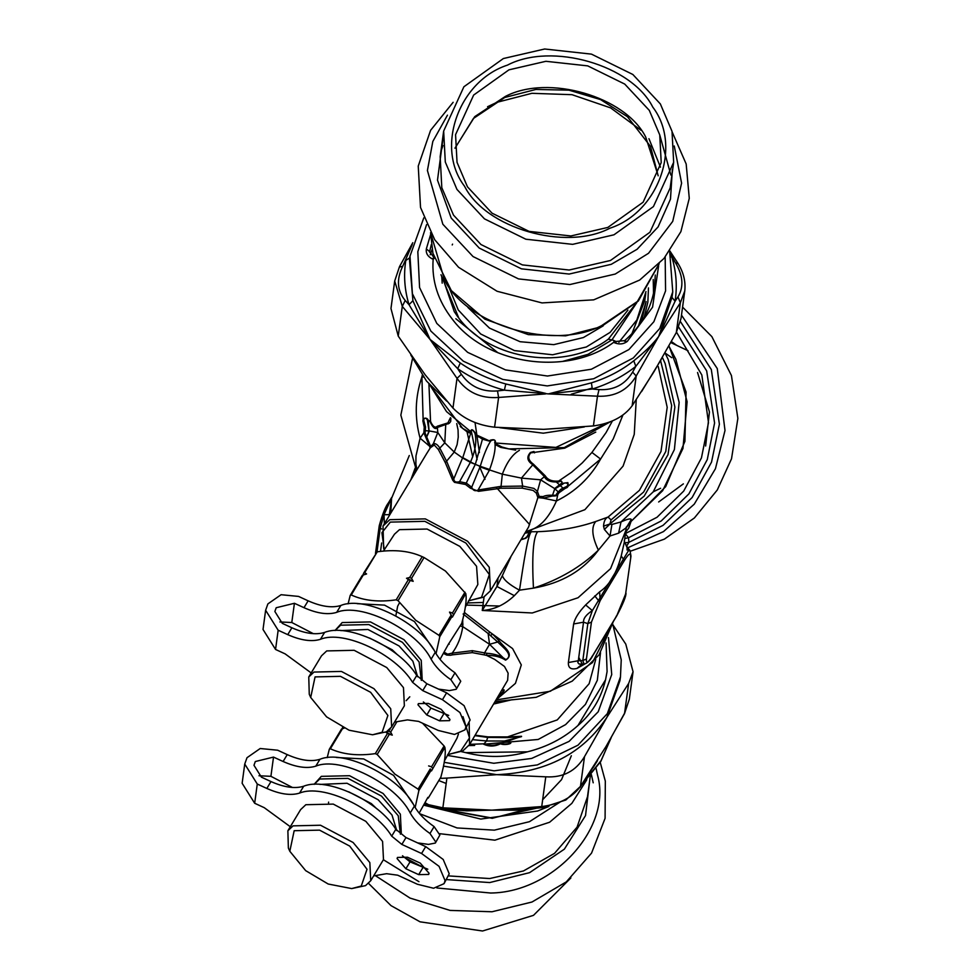 <?xml version="1.0" encoding="UTF-8"?>
<svg xmlns="http://www.w3.org/2000/svg" width="980" height="980" viewBox="0 0 980 980"><rect width="100%" height="100%" fill="white"/><g stroke="black" fill="none" stroke-linecap="round" stroke-linejoin="round"><path stroke-width="1.47" d="M417.603 842.898L428.493 844.393L435.328 843.057L439.861 835.058L434.116 826.618C425.112 820.346 418.521 813.523 414.369 806.124C399.668 776.564 344.188 749.039 319.946 759.28C311.248 761.975 300.346 760.419 287.238 754.625L277.659 750.215L260.202 748.512L246.997 757.712L244.743 764.045L257.275 784.037L266.842 788.447L270.982 781.575L261.415 777.164L253.979 765.294L255.315 761.534L273.518 757.087L283.098 761.497L287.238 754.625M435.328 843.057L435.72 841.93L429.975 833.49C420.971 827.218 414.381 820.395 410.216 812.996C395.528 783.437 340.048 755.911 315.805 766.152C307.108 768.847 296.205 767.291 283.098 761.497M373.637 875.912L386.598 873.695L397.672 875.189L417.394 884.254L433.601 888.248L444.038 883.678L445.079 880.653L439.052 866.332L421.572 853.494L401.861 844.429L391.694 836.148C374.532 807.728 322.628 783.486 299.549 793.102C290.864 795.797 279.962 794.241 266.842 788.447M444.038 883.678L449.22 873.78L443.193 859.46L425.712 846.622L406.002 837.557L395.834 829.276C378.672 800.856 326.769 776.613 303.69 786.23C295.005 788.925 284.102 787.369 270.982 781.575M405.892 868.758L418.693 874.638L428.689 874.43L429.081 873.29L420.261 863.111L407.46 857.218L397.476 857.439L397.084 858.566L405.892 868.758L410.032 861.886L427.807 869.211M402.486 855.773L410.032 861.886M258.99 775.768L270.909 776.319L292.444 787.479M244.743 764.045L242.134 783.265L254.665 803.257L264.233 807.667L290.3 826.728M478.387 435.904L478.522 436.958M496.284 487.415L529.629 524.582M479.404 452.552L475.031 422.539M688.034 350.73L670.798 342.571M556.75 482.393L564.015 489.032M658.646 501.981L683.366 483.875M705.637 446.01L709.447 411.894L697.552 372.51M534.014 451.511L534.529 452.87M319.884 784.417L347.043 783.265L378.17 799.754L391.988 815.005L396.79 830.587M314.176 784.355L319.725 779.002L347.986 778.365L381.526 796.128L398.235 815.74L400.391 834.127M314.36 784.049L321.318 776.356L349.578 775.719L383.119 793.482L400.355 814.16L401.273 832.841L400.465 834.176M336.361 757.479L363.666 758.924L393.568 775.376L412.899 803.625M415.152 807.508L418.877 790.529L418.08 789.133L394.916 774.114L377.178 754.49L389.366 734.265L392.282 735.135L390.64 732.146L396.729 722.039M327.222 757.65L329.292 749.32L330.358 748.769C342.865 754.502 357.847 756.119 375.303 753.632L377.178 754.49M329.292 749.32L341.481 729.083L344.262 728.103M341.898 729.683L342.755 726.976M419.158 813.143L427.893 797.365L428.309 797.977L440.853 777.164C444.638 763.2 445.986 753.277 444.896 747.385L431.494 770.905L431.077 770.305L418.877 790.529M428.309 797.977L427.243 798.516M418.08 789.133L430.269 768.908L431.077 770.305M431.494 770.905L430.269 768.908M428.627 765.919L431.543 766.789L432.352 768.185M431.543 766.789L444.099 745.976L444.896 747.385M422.539 723.216L444.099 745.976M458.432 734.032L456.962 738.283L444.491 760.786M375.303 753.632L387.504 733.408L389.366 734.265M392.282 735.135L385.63 732.072L387.504 733.408M385.63 732.072L388.778 731.288L390.64 732.146M388.778 731.288L390.346 728.679M330.358 748.769L342.547 728.544M349.75 846.108L367.01 869.272L361.252 886.055L351.698 888.578L328.202 884.021L305.674 870.644L289.811 851.265L294.171 830.709L319.578 830.146L349.75 846.108M289.811 851.265L288.365 848.055L287.875 830.758L293.081 825.858L320.521 825.234L353.106 842.494L369.84 862.572L370.734 880.714L365.528 885.626L351.698 888.578M287.875 830.758L300.615 809.627L305.834 804.715L333.274 804.102L365.846 821.35L382.58 841.428L383.486 859.583L370.734 880.714M340.783 630.606L367.929 629.466L399.056 645.942L412.874 661.194L417.676 676.788M335.074 630.544L340.611 625.191L368.872 624.566L402.413 642.329L419.122 661.941L421.29 680.328M335.246 630.25L342.204 622.557L370.465 621.92L404.005 639.683L421.241 660.348L422.16 679.042L421.363 680.377M357.247 603.68L384.552 605.126L414.454 621.577L433.797 649.826M436.051 653.709L439.775 636.731L438.966 635.334L415.802 620.316L398.064 600.691L410.252 580.466L413.18 581.336L411.526 578.347L424.083 557.534L445.496 571.071L465.782 593.586C466.872 599.466 465.524 609.401 461.739 623.366L448.13 644.717M348.108 603.851L350.179 595.509L351.244 594.97C363.752 600.703 378.733 602.32 396.19 599.834L398.064 600.691M350.179 595.509L362.367 575.285L366.581 573.962L364.707 572.626L377.263 551.813L363.641 573.165L364.707 572.626M362.784 575.885L363.641 573.165M440.045 659.344L448.779 643.566L449.195 644.179M438.966 635.334L451.168 615.097L449.514 612.108L452.38 617.106L465.782 593.586M452.38 617.106L451.964 616.506L439.775 636.731M451.168 615.097L451.964 616.506M449.514 612.108L452.442 612.99L453.238 614.387M452.442 612.99L464.986 592.177M396.19 599.834L408.391 579.596L406.516 578.274L409.665 577.49L422.209 556.677C409.701 550.956 394.72 549.327 377.263 551.813M422.209 556.677L424.083 557.534M383.388 551.164L394.462 534.21L399.473 529.666L427.084 529.041L459.877 546.411L476.562 566.293L477.848 584.484L465.377 606.975M408.391 579.596L410.252 580.466M406.516 578.274L413.18 581.336M409.665 577.49L411.526 578.347M351.244 594.97L363.433 574.746M370.636 692.309L387.896 715.473L382.139 732.256L372.584 734.78L349.088 730.223L326.56 716.846L310.697 697.466L315.07 676.911L340.477 676.335L370.636 692.309M310.697 697.466L309.264 694.257L308.761 676.96L313.98 672.06L341.42 671.435L373.993 688.695L390.726 708.761L391.632 726.915L386.414 731.827L372.584 734.78M308.761 676.96L321.501 655.816L326.72 650.916L354.16 650.304L386.745 667.552L403.478 687.629L404.373 705.784L391.632 726.915M409.787 696.792L406.124 700.712M467.607 602.957L483.336 602.455M606.069 642.941L607.086 671.57L605.554 679.765C601.144 698.238 591.957 713.489 577.967 725.506C564.039 738.099 547.195 746.87 527.461 751.819C507.089 757.699 486.497 757.969 465.696 752.628L461.433 751.648M468.918 745.56L474.626 745.449L474.59 744.163L483.716 743.808C489.326 745.89 494.998 745.731 500.719 743.355C506.538 745.743 516.46 741.456 505.827 741.444L504.394 741.027L521.507 736.642L507.371 737.597L487.795 737.426L474.933 735.649M465.696 752.628L527.461 751.819M605.554 679.765L577.967 725.506M504.394 741.027L486.509 740.978L487.918 736.874L475.214 735.184M506.488 741.064L507.873 741.101L505.827 741.444M469.702 744.322L474.59 744.163M600.507 652.729L597.335 680.255L585.452 704.387L565.595 724.612L538.192 739.459L483.642 744.224C489.277 746.748 494.9 746.589 500.523 743.759C504.333 745.841 516.497 743.257 507.873 741.101L521.544 736.298L507.518 736.911L507.371 737.597M494.055 703.934L512.111 699.696M630.434 551.177L664.379 539.135L694.391 517.955L717.274 489.988L731.521 458.787L737.867 418.387L731.435 375.536L711.86 336.618L682.582 307.12M471.392 431.616L477.089 459.608M479.355 466.235L485.002 479.343M494.41 703.346L503.193 701.705M444.295 652.3L447.603 654.187L452.197 653.133C457.734 645.685 461.262 636.853 462.756 626.637L462.719 619.556M460.159 625.975L462.756 626.637L489.559 644.301L484.537 652.876L486.913 653.268C494.986 653.868 501.307 656 505.888 659.638C514.255 655.167 502.507 647.033 497.693 641.986L489.559 644.301L488.126 633.521L463.124 614.007L465.329 613.211L464.422 612.206M463.026 716.662L469.506 737.916L460.637 751.17L447.921 754.588M625.265 533.61L628.535 537.751L624.799 538.486M630.973 556.138L625.608 594.015L616.898 615.465L592.68 655.632C588.135 662.811 586.052 663.938 586.42 659.013L591.442 622.092L600.152 600.654L624.37 560.487C628.903 553.308 630.998 552.181 630.618 557.106M612.598 622.606L592.557 656.012C590.389 660.3 587.584 663.031 584.117 664.195L582.818 660.532L587.841 623.611L592.361 610.589L628.437 550.76L630.005 550.54L630.973 556.113L625.608 594.015M584.117 664.195L579.07 664.011L577.832 662.615L578.298 660.753L582.818 660.532L586.42 659.013M582.047 664.183L577.012 668.409C570.973 669.904 568.106 667.944 568.388 662.529L578.298 660.753L583.529 622.19L587.841 623.611L591.442 622.092M461.666 623.501L462.903 623.795M443.609 653.427L446.709 655.069L450.371 655.277L452.711 654.812L452.197 653.133L472.348 650.671L484.537 652.876L484.23 654.885L486.509 655.363L486.913 653.268M469.175 722.823L469.543 744.604L507.628 680.316L508.13 673.162L504.467 666.461L494.606 659.344L486.509 655.363C494.349 655.289 500.707 656.882 505.582 660.14L489.559 644.301M452.711 654.812L472.262 652.631L484.23 654.885M438.82 689.099L439.444 689.54M469.543 744.604L462.781 750.962L447.652 754.612M498.894 695.91L502.679 692.076L503.451 690.067L502.605 689.749M379.615 524.643L380.228 528.098L384.013 514.733L391.62 497.816M677.327 325.041L706.666 370.869L714.579 423.005L707.278 459.571L688.903 493.871L661.243 520.956L628.535 537.751L628.891 542.332L626.624 546.24M631.047 521.434L628.768 528.036L625.657 532.165M568.388 662.529L573.631 623.966L583.529 622.19C583.247 618.503 586.187 614.632 592.361 610.589L585.636 604.942L599.625 591.822C609.241 585.538 616.445 573.594 621.222 556.003L624.248 542.504M599.625 591.822L600.152 600.654M621.222 556.003L624.37 560.487M624.395 541.462L628.437 550.76C627.384 546.313 626.918 546.056 627.065 549.988M616.175 616.298L616.898 615.465L616.175 616.298M591.969 656.465L592.68 655.632L591.969 656.465M625.963 593.035C626.245 596.048 623.182 603.655 616.763 615.844L606.461 632.933M602.908 638.838L596.183 649.838M505.582 660.128C515.394 654.26 503.046 646.555 499.286 641.006L497.693 641.986L488.126 633.521L490.098 632.308L465.329 613.211M499.286 641.006L492.634 634.146L490.564 635.408M498.416 696.707L503.022 692.958L504.247 690.067L502.801 689.43M626.208 527.84L631.132 521.372C626.392 526.774 624.677 529.212 625.987 528.673M388.325 503.193L389.048 502.36L388.325 503.193M384.38 523.749L384.013 514.733L389.379 514.647L391.535 498.44L409.285 455.529M624.971 542.822L628.891 542.332L663.068 525.354L692.113 497.546L711.529 462.107L719.394 424.205L711.321 369.558L680.463 321.636M662.394 357.443L665.126 363.507L674.889 407.104L668.017 454.622L644.203 496.113L609.793 524.018L603.533 526.138L604.366 529.433L610.026 535.987L618.601 533.169L626.22 527.755L631.292 519.486L631.389 521.103L662.676 490.662L682.962 448.46L687.115 401.714L675.845 359.256L668.862 346.05M624.248 542.528L626.318 527.02L625.914 530.266L610.565 568.657L578.029 597.751L532.25 612.978L482.246 610.466L496.921 586.481L514.341 595.668C504.577 604.856 493.883 609.793 482.246 610.466L484.083 596.918M573.631 623.966C574.831 618.392 578.837 612.047 585.636 604.942M610.442 626.343L595.105 651.774M584.533 664.158L577.012 668.409M496.909 699.193L515.443 683.366L521.311 664.93L512.577 648.576L490.098 632.308M604.366 529.433L609.879 524.129L611.924 524.435L621.026 521.948C627.249 519.082 630.679 518.261 631.292 519.486M391.265 500.363L389.048 502.36M389.281 515.639L389.379 514.647M395.822 615.942L397.647 606.228L399.558 602.688M521.519 539.221L524.802 538.449L527.093 536.575L529.274 532.336L525.17 533.169M521.225 539.711L525.795 538.253L528.404 535.938L529.016 533.255L530.229 532.201L527.951 531.638L531.65 529.935L526.211 531.466M530.217 532.201L530.719 531.724L529.568 531.87M618.601 533.169L621.026 521.948L653.207 491.874L674.387 449.575L679.152 402.376L668.164 359.415L665.004 352.886M609.879 524.129L611.079 519.915L608.066 517.06L595.767 521.483C591.112 527.081 591.994 536.624 598.388 550.135L610.026 535.987L611.924 524.435M510.813 556.983L502.373 575.591C503.61 579.805 509.318 584.668 519.498 590.181L514.341 595.668M384.27 549.817L381.906 532.716L390.31 522.107L424.867 521.336L465.892 543.055L489.363 574.549L481.535 597.371L468.808 600.789M425.553 427.011L424.254 427.194L423.507 423.911L424.254 427.194L423.85 432.78L426.055 437.962L426.508 437.288L429.056 430.955L427.623 422.098L428.37 421.804C428.873 416.892 421.277 416.77 423.201 422.38L424.242 422.184L425.553 427.011L425.075 433.087L430.722 446.537L433.491 443.597C435.684 443.327 437.754 444.761 439.702 447.909L446.831 461.678L453.801 478.853C453.912 481.731 455.835 482.662 459.571 481.67L466.358 483.103L471.699 487.244C473.071 490.6 475.202 491.519 478.069 490.024L500.633 486.423L522.622 486.068L533.941 488.408L537.432 491.409L539.184 496.444L543.177 496.578C545.149 495.549 548.237 495.096 552.426 495.219C555.464 495.537 556.897 495.023 556.714 493.651L560.842 489.253L565.313 487.085C570.838 485.088 566.097 480.825 562.643 484.206L554.95 488.873M426.741 436.823L429.387 430.967L424.254 430.637M533.855 451.511L530.413 452.478C526.468 456.864 527.142 460.857 532.422 464.471L544.292 476.488C546.154 480.641 551.005 482.442 558.833 481.903C561.111 480.776 562.091 481.18 561.748 483.116L562.643 484.206L561.748 483.116L554.619 488.579L559.127 492.683L564.578 488.812L564.015 487.758M612.427 420.91L606.069 432.584L591.92 452.466L600.593 459.057L565.926 488.04L561.65 490.404L560.842 489.253M531.65 529.935L531.172 529.825C541.009 526.358 549.437 516.73 556.469 500.939L543.153 498.171L552.267 496.027C555.93 496.064 557.779 495.525 557.828 494.422L556.714 493.651M552.267 496.027L554.594 489.302M426.055 437.962L430.183 447.897L434.275 445.006L438.428 449.6L445.312 462.683L452.736 480.225L454.487 482.344L465.574 484.488L470.376 488.187L478.522 491.335L500.854 488.236L522.12 488.113L533.132 490.429L536.342 493.148L537.885 497.607L539.086 496.015M539.184 496.444L538.24 497.62L543.153 498.171L543.177 496.578M384.38 550.062L383.658 548.457L383.009 526.04L389.771 519.682L425.332 518.885L467.57 541.242L489.265 567.273L490.429 590.805L483.667 597.151L468.538 600.801M595.767 521.483C578.727 527.424 559.36 530.841 537.653 531.711L528.918 531.76M529.347 531.025L525.488 532.642M537.653 531.711C533.206 537.322 531.797 556.138 533.438 588.135C561.65 583.223 583.296 570.556 598.388 550.135C580.92 566.967 559.262 579.633 533.438 588.135L519.498 590.181C523.357 564.688 528.343 531.172 531.834 531.711L529.494 531.479M603.533 526.138C603.864 521.188 605.371 518.163 608.066 517.06L639.426 490.343L660.986 451.523L667.196 407.325L658.254 366.545M429.056 430.943L428.37 421.804C429.51 420.016 430.379 420.2 430.943 422.343C433.209 426.876 435.341 428.174 437.313 426.227L447.897 422.907L450.433 417.701M428.922 383.964L430.612 422.919C430.098 420.506 429.461 420.163 428.713 421.915L427.623 422.098C427.795 417.186 422.27 416.745 424.242 422.184M425.075 433.087L423.85 432.78L420.089 438.195L428.824 445.569L429.755 444.393M423.458 377.055L421.915 376.859L423.201 422.38L423.507 423.911L424.585 423.605M415.422 468.673L414.087 474.479M429.387 430.967L437.791 432.499L432.67 445.447M438.428 449.6L444.798 442.838L445.765 423.813M459.485 483.177L459.571 481.67L470.363 462.352L462.572 457.942L453.801 478.853L452.454 479.343M478.522 491.335L478.069 490.024L489.388 470.265L480.065 466.811L471.699 487.244L470.376 488.187M522.12 488.113L522.622 486.068L521.458 478.105L502.336 474.173L480.065 466.811M554.619 488.579L540.629 479.82L537.444 491.409M558.833 481.903L558.625 481.082C560.964 480.286 562.14 481.045 562.165 483.361L567.849 482.65C568.67 485.762 568.02 487.55 565.926 488.04L565.313 487.085M622.913 415.03L613.211 438.966L600.593 459.057C590.144 477.689 575.432 491.642 556.469 500.939L557.828 494.422L559.115 492.683M430.159 448.044L426.704 453.556M490.429 590.805L528.612 526.971L537.885 497.607M636.24 399.73L634.244 434.373L623.072 466.125L584.913 509.674L525.978 531.674M531.172 529.825L528.588 530.609L531.172 529.825M430.612 422.919C433.405 428.346 435.733 429.84 437.595 427.402L449.33 423.238L450.702 421.486L450.861 418.129M545.297 475.9L540.629 479.82L521.458 478.105L533.365 464.116L545.297 475.9C547.698 479.869 552.132 481.596 558.625 481.082L571.597 472.238L582.243 462.928L591.92 452.466M416.978 469.69L415.875 464.104L415.961 455.97L420.089 438.195C414.442 417.578 415.055 397.133 421.915 376.859L422.233 375.352M465.574 484.488L475.3 464.373L480.237 466.321L470.363 462.352M475.3 464.373L462.572 457.942L454.242 452.05L457.096 444.626L458.248 437.129L458.052 429.914L456.717 423.593M530.413 452.478L530.744 452.87C527.436 456.668 528.306 460.404 533.365 464.116M533.99 451.511L530.744 452.87L564.762 448.142L595.779 432.094M494.692 442.813L496.223 444.075L495.059 444.185C495.562 449.747 493.761 458.187 489.657 469.494L480.237 466.321C483.777 454.659 487.342 446.121 490.894 440.706C494.337 439.224 495.598 439.934 494.692 442.813L495.856 444.92L500.694 447.407L515.664 450.139M460.245 426.508L467.815 432.376L470.229 433.062L471.368 432.082C471.356 428.774 472.556 429.203 474.969 433.368C476.88 441.319 475.423 450.812 470.584 461.874L462.719 457.623M429.081 384.148L462.683 428.37L470.792 433.013L462.915 457.195M471.368 432.082L470.78 431.666C471.16 428.64 472.74 429.191 475.508 433.319L476.574 435.328L482.54 439.212L488.885 440.988L490.429 440.179C494.165 439.052 495.819 439.983 495.402 442.997L555.93 447.407L608.323 422.515M482.626 438.575L488.542 440.498L477.015 435.194L482.626 438.575L475.41 464.091M488.885 440.988L490.894 440.706L490.429 440.179M476.574 435.328L475.508 433.319M469.922 431.972L470.78 431.666L446.525 411.588L430.012 385.226M496.223 444.075L501.956 447.015L508.828 448.913L564.272 447.591L610.332 421.768M571.23 394.242L592.055 388.092M641.41 322.028L646.126 301.571L638.58 325.838M632.039 333.604L645.073 298.435M438.489 689.099L449.391 690.594L456.227 689.259L460.759 681.259L455.014 672.819C445.998 666.547 439.408 659.724 435.255 652.325C420.555 622.766 365.075 595.24 340.832 605.481C332.134 608.176 321.232 606.62 308.124 600.826L298.557 596.416L281.089 594.713L267.883 603.901L265.629 610.246L278.161 630.238L287.74 634.636L291.881 627.776L282.301 623.366L274.865 611.496L276.201 607.735L294.417 603.288L303.984 607.686L308.124 600.826M456.227 689.259L456.619 688.132L450.874 679.691C441.858 673.419 435.267 666.584 431.114 659.197C416.414 629.638 360.934 602.112 336.691 612.353C327.994 615.048 317.091 613.492 303.984 607.686M394.524 722.113L407.484 719.896L418.57 721.39L438.281 730.455L454.5 734.449L464.924 729.88L465.966 726.854L459.951 712.534L442.458 699.696L422.748 690.63L412.592 682.337C395.418 653.93 343.527 629.687 320.448 639.303C311.75 641.998 300.848 640.442 287.74 634.636M464.924 729.88L470.106 719.982L464.091 705.661L446.598 692.823L426.888 683.758L416.733 675.477C399.558 647.057 347.667 622.815 324.588 632.431C315.891 635.126 304.988 633.57 291.881 627.776M426.79 714.959L439.579 720.839L449.575 720.631L449.967 719.492L441.147 709.312L428.358 703.42L418.362 703.64L417.97 704.767L426.79 714.959L430.93 708.087L448.705 715.412M423.372 701.974L430.93 708.087M279.888 621.969L291.795 622.508L313.331 633.668M265.629 610.246L263.02 629.466L275.552 649.458L285.119 653.868L311.187 672.929M644.203 317.361L647.854 302.171L648.466 287.912M632.161 405.757L653.856 371.935L676.31 332.538L681.027 318.488L684.775 290.974L680.341 302.796L677.964 296.916L675.085 301.24L658.67 336.471L636.204 376.014L632.161 405.757C624.04 416.696 611.14 423.421 593.427 425.933L597.469 396.19L548.433 393.899L591.405 382.849L592.324 389.023C608.678 383.927 623.182 376.369 635.824 366.373L633.766 360.787C644.705 352.126 653.011 344.017 658.67 336.471L635.824 366.373L632.639 372.082L636.204 376.014C627.641 390.31 614.73 397.035 597.469 396.19L599.001 389.611L592.324 389.023L548.433 393.899L504.382 390.163L497.509 390.922L498.6 397.464L494.569 427.207C477.272 425.149 463.405 418.766 452.968 408.072L457.011 378.329L461.372 374.299L457.672 368.676L430.049 339.423L409.003 304.682L405.193 300.444L402.29 306.385L394.707 280.99L399.509 266.621L394.707 280.99L390.971 308.504L398.248 336.128L425.222 374.887L452.968 408.072M545.493 393.948L498.6 397.464C480.849 398.762 466.982 392.392 457.011 378.329L430.049 339.423L460.306 363.029C474.002 372.437 489.167 379.407 505.79 383.964L545.688 393.409M410.804 354.981L426.459 380.987L446.672 401.09M499.8 427.697L543.288 433.197L584.325 426.949M641.533 391.657L661.231 359.452M494.569 427.207L543.618 429.35L593.427 425.933M670.442 254.139L675.465 262.763L677.474 263.473M399.424 267.075L402.707 266.291L412.323 244.424M409.775 257.74L405.781 260.533C403.49 275.294 404.569 290.019 409.003 304.682L412.911 300.725L430.049 339.423L402.29 306.385L398.248 336.128M460.306 363.029L457.672 368.676C471.748 378.329 487.317 385.495 504.382 390.163L505.79 383.964M676.31 332.538L680.341 302.796L658.67 336.471L671.986 297.381L675.085 301.24C677.364 286.479 676.298 271.766 671.864 257.091L671.129 256.944M434.263 258.279L433.148 259.296C431.58 280.856 438.023 300.885 452.466 319.358C486.729 365.075 567.775 376.626 613.664 342.339L614.252 341.138L613.125 340.183L608.274 339.19C565.901 371.175 490.637 360.603 458.861 318.206L440.988 274.731M440.106 778.402L446.905 778.096L442.862 807.839L441.686 808.929L424.181 804.813M424.757 803.857L442.862 807.839L491.899 810.142L516.141 810.215M542.357 806.638L541.732 806.564L545.774 776.822C562.998 777.851 575.909 771.125 584.509 756.646L580.466 786.389L565.827 800.011L542.185 807.63L516.056 810.215M530.021 809.014L491.899 810.142L541.732 806.564C559.421 804.249 572.332 797.524 580.466 786.389L606.106 746.368M607.955 743.22L624.603 713.17L629.319 699.242L624.517 713.624L628.645 683.428L633.056 671.741L625.779 644.105L613.223 625.265M629.319 699.242L633.056 671.741M612.757 624.211L621.234 659.871L620.475 676.788L607.318 713.661L577.98 745.192L537.383 764.902L494.128 770.844L444.234 762.33M594.774 595.889L599.503 601.745M447.456 755.421L493.785 763.273L531.626 758.447L569.098 741.395L598.204 711.774L611.74 674.522L608.482 637.576M620.475 676.788L619.96 680.622L606.951 717.25C583.125 753.375 546.387 772.522 496.713 774.678L443.511 766.115M545.774 776.822L496.713 774.678L446.905 778.096M628.645 683.428L606.951 717.25L584.509 756.646M597.433 760.737L593.182 767.524M466.676 810.827L491.899 810.142L450.776 809.774M641.018 130.254L610.614 107.886L572.026 94.693L531.883 93.308L496.836 102.349L487.575 106.722M649.323 110.409L659.748 134.909L661.218 162.594L643.125 202.199L607.833 227.434L570.899 235.96L529.065 231.378L492.058 213.175L467.472 186.849L457.035 162.349L455.565 134.664L473.659 95.06L508.951 69.837L545.897 61.299L587.731 65.881L624.738 84.084L649.323 110.409M652.778 107.114C631.659 64.999 551.765 41.895 507.481 65.109C458.628 81.034 435.022 147.649 464.545 186.237C485.651 228.364 565.558 251.456 609.842 228.242C658.683 212.317 682.301 145.702 652.778 107.114M660.348 103.929L632.86 74.492L591.467 54.133L544.672 49L503.365 58.543L463.895 86.767L443.658 131.063L445.3 162.018L456.962 189.422L484.463 218.859L525.856 239.218L572.639 244.351L613.958 234.808L653.427 206.584L673.664 162.3L672.023 131.332L660.348 103.929M442.543 277.585L454.279 311.652L458.15 317.312M608.335 339.202L635.653 303.812M636.816 302.624L612.01 339.791M611.667 340.085L587.963 354.356L562.263 361.498M497.889 352.751L455.859 318.745M442.188 283.159L441.735 276.127M618.895 342.265L636.841 320.019L645.979 291.599M631.904 333.739L644.779 300.603L645.771 293.29M570.887 877.945L533.5 915.345L482.552 931L420.053 921.825L391.008 905.63L368.566 883.409M446.182 783.473L438.795 780.57M466.419 605.089L499.469 606.02M578.751 657.335L582.132 663.705M414.369 806.124L410.216 812.996M315.805 766.152L319.946 759.28M434.116 826.618L429.975 833.49M425.712 846.622L421.572 853.494M406.002 837.557L401.861 844.429M395.834 829.276L391.694 836.148M422.833 867.778L418.693 874.638M270.909 776.319L273.518 757.087M254.665 803.257L257.275 784.037M299.549 793.102L303.69 786.23M653.268 491.788L660.618 488.273M671.704 357.676L665.04 352.959M348.757 791.852L371.298 803.576L376.712 808.721M369.644 638.054L392.184 649.777L397.611 654.91M483.642 744.224L486.509 740.978L472.519 739.655M487.918 736.874L507.518 736.911L557.277 719.908L589.152 683.697L595.718 659.418M625.473 533.537L657.041 517.256L683.721 491.066L701.447 457.93L708.491 422.625L701.839 375.009L676.519 332.147M467.08 432.009L472.728 456.864M461.176 624.309L462.903 624.726M472.262 652.631L472.348 650.671M681.492 315.144L717.274 368.566L725.004 430.49L715.437 468.722L694.257 504.161L663.485 531.589L627.666 547.845M376.982 551.948L380.228 528.098L381.612 528.98M380.51 551.434L381.649 542.994M498.06 578.151L496.921 586.481L502.373 575.591M613.333 621.541L592.459 662.602L550.356 691.255L496.493 699.892M390.836 513.055L391.535 498.428M410.767 479.992L415.14 468.146M536.342 493.148L537.432 491.421M611.079 519.915L643.652 492.021L665.788 451.462L671.668 405.463L660.655 360.971M437.313 426.227L437.791 432.499L444.798 442.838L454.242 452.05L445.312 462.683M500.854 488.236L502.336 474.173C506.88 462.18 512.565 454.23 519.4 450.335M499.396 488.457L499.126 486.693M448.326 423.887L447.897 422.907M435.255 652.325L431.114 659.197M336.691 612.353L340.832 605.481M455.014 672.819L450.874 679.691M446.598 692.823L442.458 699.696M426.888 683.758L422.748 690.63M416.733 675.477L412.592 682.337M443.732 713.979L439.579 720.839M291.795 622.508L294.417 603.288M275.552 649.458L278.161 630.238M320.448 639.303L324.588 632.431M599.001 389.611C613.884 390.444 625.105 384.601 632.639 372.082M677.964 296.916C683.93 287.018 683.109 275.637 675.465 262.763M402.707 266.291C396.3 279.349 397.133 290.729 405.193 300.444M461.372 374.299C470.069 386.61 482.111 392.147 497.509 390.922M653.219 279.508L653.538 293.265M430.196 254.788L432.107 249.471M423.801 217.854L409.971 256.16L409.493 259.712L412.911 300.725M591.405 382.849C607.343 377.876 621.455 370.526 633.766 360.787M671.986 297.381L672.758 291.856L659.761 328.484L633.337 357.957L593.696 378.733L547.269 385.924L502.887 379.456L463.32 361.191L430.857 331.081L412.396 293.682L409.983 256.111M429.497 252.142L431.31 244.608M655.277 275.025L654.554 287.434C651.565 308.075 641.606 325.813 624.701 340.611L615.942 341.481L613.125 340.183M434.14 257.838L429.583 251.517L426.325 248.945L430.563 234.722M433.442 258.095L432.119 258.818C427.709 256.49 425.773 253.195 426.325 248.945M624.432 341.163L627.298 341.408C623.586 344.213 619.397 344.678 614.705 342.816L616.04 342.094M658.634 265.69L652.582 307.169L627.298 341.408M433.148 259.296L432.119 258.818M426.57 224.641L417.823 251.738L419.575 287.544L436.798 323.412L467.668 352.371L505.484 369.901L547.477 376.026L591.393 369.227L628.891 349.578L653.88 321.697L665.567 290.901L665.175 257.054M614.705 342.816L613.664 342.339M611.189 737.609L601.046 760.701L582.402 783.547M549.645 805.242L492.377 818.092L430 806.699M658.192 175.739L645.71 137.029C625.301 96.334 548.114 74.015 505.337 96.444L474.737 116.645L454.977 148.139M430.551 232.689L432.927 253.293L451.339 290.619L484.953 319.186L528.33 334.621L565.644 335.834L600.973 326.818L638.274 301.093L659.185 263.743L637.355 301.522L601.622 325.63C553.774 350.718 467.448 325.764 444.626 280.243L430.575 232.726M603.202 325.85L583.382 337.561L553.774 344.642L520.098 341.714L489.473 328.092L467.95 307.487M452.564 244.143L452.221 244.939M448.313 285.719L458.273 309.974L480.69 333.984L514.451 350.595L552.622 354.772L586.322 346.994L610.111 332.379L627.923 310.109M673.664 162.3L670.173 187.976L649.936 232.26L610.466 260.484L569.16 270.027L522.365 264.894L480.972 244.535L453.483 215.098L441.809 187.695L440.167 156.727L443.658 131.063M442.997 138.327L437.497 180.173L451.204 218.05L479.232 248.063L521.434 268.826L569.147 274.057L611.263 264.318L637.11 249.263L658.095 226.919L670.479 199.136L672.366 169.491M447.456 115.162L432.817 141.463L427.415 170.496L442.838 224.224L473.034 256.552L518.481 278.896L569.858 284.543L615.22 274.057L648.527 253.281L672.721 221.382L681.602 183.15L674.252 145.971M648.944 138.695L660.459 167.164M442.972 145.591L441.294 150.357M560.621 801.726L529.445 821.693L494.337 830.158L457.035 827.941L419.612 813.694M439.812 833.698L494.888 840.179L549.609 822.245L571.867 803.343L586.775 779.798M425.357 802.877L431.114 806.148M434.336 807.765L492.242 818.312L526.407 809.358M542.663 799.705L561.565 779.627L571.34 755.752M590.327 775.866L587.498 796.728L577.073 827.157L554.545 853.347L523.479 870.951L489.669 878.545L448.632 875.912M426.055 868.905L403.246 856.789M446.5 879.587L489.718 882.564L529.568 872.666L564.37 849.158L585.526 815.568L589.825 779.602M596.122 768.516L597.518 775.033C612.463 827.475 553.712 892.364 490.686 893.025L436.872 887.966M418.95 881.669L383.388 859.742M671.361 341.542L676.727 345.352M328.533 802.963L328.619 802.106M375.475 553.553L379.26 525.635C382.506 514.01 385.569 506.403 388.46 502.814L391.657 497.497M630.005 550.54L627.372 547.269C624.836 542.994 623.868 540.629 624.456 540.176M668.936 345.916L686.061 392L684.922 441.319L665.677 486.644L631.132 521.372M613.345 621.528L599.086 654.836L572.21 681.137L536.195 697.307L495.488 701.545M529.261 531.062L525.452 532.704M426.655 453.63L383.009 526.04M416.463 470.547L400.845 415.14L412.47 358.68M684.775 290.974C685.816 281.236 683.415 271.828 677.56 262.726L669.867 250.941M412.788 242.709L399.509 266.609M669.646 251.248L672.758 291.856M606.057 746.442L624.517 713.624M597.506 760.627L579.964 787.504M466.762 810.827L441.686 808.929M423.936 805.229L480.813 819.072L537.665 810.999L548.947 806.442M582.034 784.49L600.789 761.46L611.238 737.536M659.797 135.105L670.884 175.053M658.168 175.824L650.475 146.363L627.457 116.73L600.556 99.593L568.939 90.16L535.864 89.45L504.774 97.486L473.413 118.47L454.99 148.225M453.14 102.3L430.6 130.316L418.24 166.073L420.53 207.478L434.704 239.733L458.567 267.283L497.056 291.256L542.001 302.918L593.709 299.843L639.683 280.047L663.999 258.438L680.88 231.66L689.271 198.34L686.172 163.979L672.194 132.055M600.226 762.379L605.322 781.121L605.089 818.3L591.565 853.09L566.305 881.89L531.981 902.017L491.985 911.768L450.028 910.408L410.007 898.072L375.671 875.851M593.206 782.812L591.381 774.617"/></g></svg>
